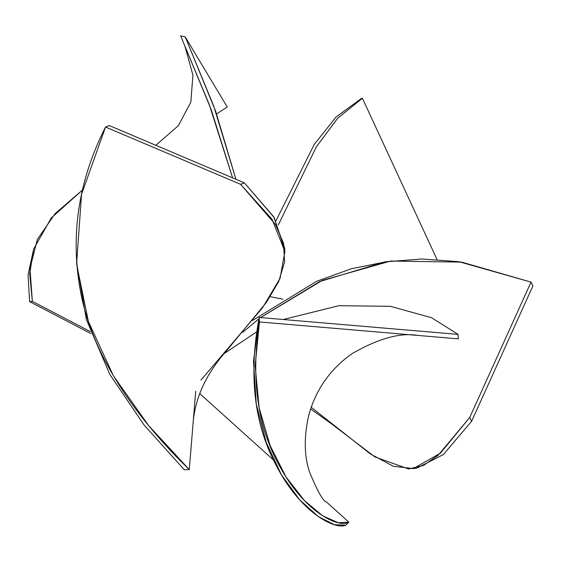<?xml version="1.0" encoding="UTF-8"?>
<svg xmlns="http://www.w3.org/2000/svg" width="561" height="561" viewBox="0 0 561 561"><rect width="100%" height="100%" fill="white"/><g stroke="black" fill="none" stroke-linecap="round" stroke-linejoin="round"><path stroke-width="0.84" d="M284.883 251.545L284.7 248.306L273.663 216.714L244.372 182.865L240.592 184.331L272.057 219.267L284.883 251.545L280.079 278.361L262.527 307.779L200.929 380.12M195.719 391.192L189.26 469.585L148.602 425.561L113.448 375.856L88.379 321.439L76.584 263.943L81.541 194.351L105.538 127.031L109.318 125.566L244.372 182.865L109.318 125.566L105.538 127.031L240.592 184.331L275.486 224.554L283.536 243.264L284.602 261.994L278.726 281.482L266.405 302.393L226.595 350.716C206.7 373.128 195.579 396.655 193.236 421.311L189.26 469.585C141.582 423.317 96.352 363.851 81.906 298.501C69.41 239.94 77.292 182.788 105.538 127.031L240.592 184.331L244.372 182.865L274.182 217.535L284.729 249.925M184.296 469.753L143.988 424.908L109.844 374.446L86.331 319.433L76.415 261.594L86.338 319.447L109.851 374.453L143.995 424.915L184.296 469.753L189.26 469.585L184.296 469.753M361.312 98.54L336.102 116.976L314.307 144.303L276.04 220.606L314.307 144.303L336.102 116.976L361.312 98.54L362.406 98.287L361.312 98.54M278.34 224.856L316.397 146.751L337.771 118.119L362.406 98.287L337.771 118.119L316.397 146.751L278.34 224.856M270.248 296.692L282.87 299.202L270.248 296.692M437.005 259.441L362.406 98.287L437.005 259.441M387.784 261.447L351.579 268.684L316.656 281.292L252.681 320.38L316.656 281.292L351.579 268.684L387.784 261.447M242.625 332.364L258.845 318.907L242.625 332.364M260.549 317.582L319.644 281.587L384.93 261.875L421.781 259L458.835 261.678L531.022 282.113L532.95 285.844L531.022 282.113L461.738 262.12L390.687 261.047L322.323 280.388L260.549 317.582M416.823 468.126L443.358 454.557L471.633 421.248L532.95 285.844L471.633 421.248L469.704 417.51L531.022 282.113L469.704 417.51L471.633 421.248L443.442 454.487L416.984 468.112L413.38 468.589L393.296 466.247L370.323 453.933L311.187 407.23M310.612 408.92L331.572 423.878L374.846 456.892L408.597 468.996L423.485 465.441L438.099 455.336L469.704 417.51L440.434 453.162L413.38 468.589M224.112 353.598L256.307 332.105L224.112 353.598M283.228 319.511L338.914 305.696L390.344 306.313L431.507 317.694L458.078 334.384L458.337 338.872L458.078 334.384L431.507 317.694L390.344 306.313L338.914 305.696L283.228 319.511M417.784 335.422C400.386 332.393 378.528 338.437 352.217 353.563C330.548 368.759 316.109 389.103 308.915 414.6C303.852 436.395 304.048 455.497 309.49 471.913C317.638 491.548 323.29 501.569 326.446 501.976L348.851 522.151C338.865 528.546 305.45 512.263 281.391 469.241C257.822 429.284 250.508 380.19 259.441 321.951L458.337 338.872L259.441 321.951L259.175 317.463L458.078 334.384L259.175 317.463L259.441 321.951L255.15 365.898L259.154 407.875L270.086 445.525L285.984 476.899L304.427 500.58L322.771 515.868L338.374 522.796L348.851 522.151L345.857 525.201C334.265 530.187 300.261 511.604 277.008 466.927C254.259 425.434 248.313 375.611 259.175 317.463L253.495 361.494L256.258 403.948L266.209 442.426L281.475 474.901L299.686 499.872L318.22 516.506L334.426 524.724L345.857 525.201L348.851 522.151M199.716 393.556L273.586 460.097L199.716 393.556M180.621 35.799L211.224 109.69L232.584 177.865L209.239 104.493L180.621 35.799L185.242 36.949L215.634 111.218L235.936 179.289L213.692 105.987L185.242 36.949L180.621 35.799M33.632 249.07L29.712 273.81L32.363 301.362L90.321 331.586L32.363 301.362L29.964 268.396L37.356 239.442L55.062 213.685L82.53 190.004L51.261 217.97L33.632 249.07L28.05 275.135L29.621 301.636L91.078 333.683L29.621 301.636L32.363 301.362L29.621 301.636M216.63 113.939L227.24 107.011L185.242 36.949L227.24 107.011M184.688 45.308L192.921 75.083L190.838 102.123L178.342 125.706L155.832 145.299"/></g></svg>
